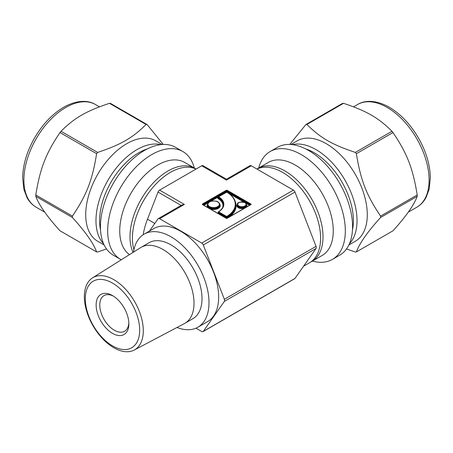 <?xml version="1.0" encoding="UTF-8"?>
<svg xmlns="http://www.w3.org/2000/svg" width="453" height="453" viewBox="0 0 453 453"><rect width="100%" height="100%" fill="white"/><g stroke="black" fill="none" stroke-linecap="round" stroke-linejoin="round"><path stroke-width="0.68" d="M163.267 144.456L147.106 124.547L110.492 103.409A69.949 40.385 120 0 0 109.467 103.318L146.081 124.456C132.599 137.922 120.974 144.632 97.65 152.418L61.036 131.279C74.513 117.808 86.138 111.098 109.467 103.318M35.793 194.966C40.074 168.408 45.883 153.431 60.011 132.553L96.619 153.692C92.344 180.254 86.534 195.232 72.406 216.104L35.793 194.966A69.949 40.385 120 0 0 35.787 195.651A69.949 40.385 120 0 0 35.793 196.336L72.406 217.474C85.402 231.8 93.477 243.284 96.619 251.925L60.011 230.787C47.01 216.46 38.941 204.977 35.793 196.336M96.619 251.925A69.949 40.385 120 0 0 97.65 252.015L106.495 248.946M162.146 144.513L155.741 140.815A58.007 33.488 120 0 0 111.042 156.353A58.007 33.488 120 0 0 85.725 214.728A58.007 33.488 120 0 0 97.735 241.285L104.139 244.982M72.406 216.104A69.949 40.385 120 0 0 72.401 216.789A69.949 40.385 120 0 0 72.406 217.474M147.106 124.547A69.949 40.385 120 0 0 146.081 124.456M97.65 152.418A69.949 40.385 120 0 0 96.619 153.692M61.036 131.279A69.949 40.385 120 0 0 60.011 132.553M194.303 168.006A62.271 35.951 120 0 0 182.842 151.534L175.605 147.355A62.271 35.951 120 0 0 127.616 164.043A62.271 35.951 120 0 0 100.436 226.71A62.271 35.951 120 0 0 113.335 255.215L120.572 259.393A62.271 35.951 120 0 0 121.279 259.784M182.842 151.534A62.271 35.951 120 0 0 134.852 168.222A62.271 35.951 120 0 0 107.672 230.888A62.271 35.951 120 0 0 120.572 259.393M133.935 249.643A53.743 31.025 120 0 1 132.406 238.199A53.743 31.025 120 0 1 155.079 184.954A53.743 31.025 120 0 1 196.041 169.071A53.743 31.025 120 0 0 194.864 168.323L184.609 162.406A53.743 31.025 120 0 0 143.193 176.806A53.743 31.025 120 0 0 119.739 230.888A53.743 31.025 120 0 0 129.496 254.614M194.864 168.323A53.743 31.025 120 0 0 153.448 182.723A53.743 31.025 120 0 0 129.994 236.806A53.743 31.025 120 0 0 133.08 252.355M392.989 132.553C407.117 153.431 412.926 168.408 417.207 194.966L380.594 216.104C366.466 195.232 360.656 180.254 356.381 153.692L392.989 132.553A69.949 40.385 -120 0 0 391.964 131.279L355.35 152.418C332.026 144.632 320.401 137.922 306.919 124.456L343.533 103.318C366.862 111.098 378.487 117.808 391.964 131.279M343.533 103.318A69.949 40.385 -120 0 0 342.508 103.409L305.894 124.547L289.733 144.456M346.505 248.946L355.35 252.015A69.949 40.385 -120 0 0 356.381 251.925C359.523 243.284 367.598 231.8 380.594 217.474L417.207 196.336C414.059 204.977 405.99 216.46 392.989 230.787L356.381 251.925M348.861 244.982L355.265 241.285A58.007 33.488 -120 0 0 355.265 174.303A58.007 33.488 -120 0 0 297.259 140.815L290.854 144.513M380.594 217.474A69.949 40.385 -120 0 0 380.594 216.104M356.381 153.692A69.949 40.385 -120 0 0 355.35 152.418M306.919 124.456A69.949 40.385 -120 0 0 305.894 124.547M312.434 261.087A62.271 35.951 -120 0 0 332.428 259.393L339.665 255.215A62.271 35.951 -120 0 0 339.671 183.312A62.271 35.951 -120 0 0 277.395 147.355L270.158 151.534A62.271 35.951 -120 0 0 258.697 168.006M332.428 259.393A62.271 35.951 -120 0 0 332.428 187.491A62.271 35.951 -120 0 0 270.158 151.534M310.645 262.055A53.743 31.025 -120 0 0 311.879 261.409L322.134 255.486A53.743 31.025 -120 0 0 322.134 193.431A53.743 31.025 -120 0 0 268.391 162.406L258.136 168.323A53.743 31.025 -120 0 0 256.959 169.071A53.743 31.025 -120 0 1 282.598 172.383A53.743 31.025 -120 0 1 317.706 219.739A53.743 31.025 -120 0 1 309.467 262.802L303.572 266.205M311.879 261.409A53.743 31.025 -120 0 0 311.879 199.354A53.743 31.025 -120 0 0 258.136 168.323M417.207 196.336A69.949 40.385 -120 0 0 417.207 194.966M128.839 322.819A20.583 11.886 60 0 1 124.598 331.245A20.583 11.886 60 0 1 108.737 325.73A20.583 11.886 60 0 1 99.756 305.016A20.583 11.886 60 0 1 104.014 295.594A20.583 11.886 60 0 1 113.431 296.137M96.132 305.016A23.143 13.364 -120 0 0 112.497 333.363A23.143 13.364 -120 0 0 128.862 323.912A23.143 13.364 -120 0 0 112.497 295.571A23.143 13.364 -120 0 0 96.132 305.016M139.677 330.158A38.437 22.191 60 0 1 98.907 333.799A38.437 22.191 60 0 1 98.907 279.439A38.437 22.191 60 0 1 139.677 330.158M149.428 231.092L158.023 218.861A2.559 1.478 60 0 1 158.312 218.595A2.559 1.478 60 0 1 159.592 218.72L201.727 243.051A2.559 1.478 60 0 1 203.295 244.999L224.365 299.303A2.559 1.478 60 0 1 224.365 301.392L203.295 331.364A2.559 1.478 60 0 1 203.006 331.63A2.559 1.478 60 0 1 201.727 331.505L195.968 328.182M159.592 218.72L184.36 204.416L181.806 205.033L158.312 218.595M201.727 165.787L226.5 180.09L226.5 179.224L203.006 165.662A2.559 1.478 120 0 0 201.727 165.787L159.592 190.118A2.559 1.478 120 0 0 158.023 192.066L147.485 219.218A54.167 31.274 120 0 0 143.171 234.745M203.006 331.63L294.688 278.697A2.559 1.478 -120 0 0 294.977 278.431L316.047 248.459A2.559 1.478 -120 0 0 316.047 246.37L294.977 192.066A2.559 1.478 -120 0 0 293.408 190.118L251.273 165.787A2.559 1.478 -120 0 0 249.994 165.662L226.5 179.224M197.876 327.225L207.531 321.653A53.743 31.025 -120 0 0 207.531 259.597A53.743 31.025 -120 0 0 153.788 228.572L144.139 234.144A53.743 31.025 60 0 1 197.876 265.169A53.743 31.025 60 0 1 197.876 327.225A53.743 31.025 60 0 1 176.998 327.474M143.301 330.718A41.682 24.066 60 0 1 134.201 350.056A41.682 24.066 60 0 1 92.984 325.73A41.682 24.066 60 0 1 92.531 277.876A41.682 24.066 60 0 1 124.802 288.453A41.682 24.066 60 0 1 143.301 330.718M92.531 277.876L140.617 247.615A43.845 25.317 60 0 1 141.098 247.327A43.845 25.317 60 0 1 174.881 259.071A43.845 25.317 60 0 1 194.02 303.199A43.845 25.317 60 0 1 184.943 323.266A43.845 25.317 60 0 1 184.456 323.538L134.201 350.056M141.098 247.327L149.082 242.712A43.845 25.317 60 0 1 182.87 254.461A43.845 25.317 60 0 1 202.01 298.584A43.845 25.317 60 0 1 192.933 318.657L184.943 323.266M133.482 252.106A53.743 31.025 60 0 1 144.139 234.144M23.896 180.079A59.286 34.23 120 0 0 36.178 207.219C32.327 204.971 29.264 201.755 26.982 197.582L23.856 189.258L22.65 177.803C22.933 164.801 26.869 151.579 34.456 138.137C42.469 124.382 52.214 114.094 63.686 107.259C77.208 99.598 88.584 100.249 95.458 104.535A59.286 34.23 120 0 0 65.815 107.469A59.286 34.23 120 0 0 23.896 180.079M160.747 144.643A58.007 33.488 120 0 0 136.993 149.609A58.007 33.488 120 0 0 95.974 220.651A58.007 33.488 120 0 0 103.556 243.703M147.293 148.912A55.447 32.01 120 0 0 138.805 152.74A55.447 32.01 120 0 0 100.526 229.92M416.822 207.219A59.286 34.23 -120 0 0 425.911 159.716A59.286 34.23 -120 0 0 387.185 107.469A59.286 34.23 -120 0 0 357.542 104.535C364.416 100.249 375.792 99.598 389.314 107.259C400.786 114.094 410.531 124.382 418.544 138.137C426.131 151.579 430.067 164.801 430.35 177.803L429.144 189.258L426.018 197.582C423.736 201.755 420.673 204.971 416.822 207.219L408.238 212.174M349.444 243.703A58.007 33.488 -120 0 0 352.451 196.285A58.007 33.488 -120 0 0 316.007 149.609A58.007 33.488 -120 0 0 292.253 144.643M352.474 229.92A55.447 32.01 -120 0 0 314.195 152.74A55.447 32.01 -120 0 0 305.707 148.912M158.023 192.066L181.143 205.413M184.36 204.416L159.592 190.118M293.408 190.118L201.727 243.051M226.5 180.09L251.273 165.787M250.826 204.654A0.855 0.493 -0 0 0 250.826 203.958L227.304 190.373A0.855 0.493 -0 0 0 226.098 190.373L202.57 203.958A0.855 0.493 0 0 0 202.57 204.654L226.098 218.233A0.855 0.493 0 0 0 227.304 218.233L250.526 204.824M203.295 244.999L294.977 192.066M224.365 301.392L316.047 248.459M316.047 246.37L224.365 299.303M294.977 278.431L203.295 331.364M209.326 207.853A6.144 3.545 180 0 1 207.531 205.351L207.531 204.654A6.144 3.545 0 0 0 209.326 207.157A6.144 3.545 0 0 0 216.019 207.927A6.144 3.545 0 0 0 219.813 204.654L219.813 205.351A6.144 3.545 180 0 1 216.019 208.623A6.144 3.545 180 0 1 209.326 207.853M207.553 204.314A6.569 3.794 -0 0 0 208.08 207.689M210.22 208.924A6.569 3.794 -0 0 0 217.876 208.607A6.569 3.794 -0 0 0 219.79 204.314M228.816 193.335L244.054 202.134M245.849 203.171L249.495 205.277M203.901 205.277L208.499 202.621M210.571 201.426L218.199 197.021M218.187 212.763A18.001 10.391 180 0 1 217.995 212.876A0.855 0.493 -0 0 0 217.768 213.278M218.187 197.729L218.012 197.831A0.855 0.493 -0 0 0 217.995 198.516A18.001 10.391 180 0 1 222.717 207.474M229.218 216.981A31.138 17.978 -0 0 0 235.096 201.126M237.298 204.518A5.034 2.905 -0 0 0 238.527 207.853A5.034 2.905 -0 0 0 244.399 208.221M246.268 207.14A5.034 2.905 -0 0 0 246.5 204.518M217.712 201.97A5.713 3.301 180 0 1 215.152 207.491A5.713 3.301 180 0 1 208.148 203.448A5.713 3.301 180 0 1 217.712 201.97M223.403 204.994A18.426 10.64 -0 0 0 218.306 198.001L217.995 198.516M226.2 218.148L226.398 217.712L218.312 213.04L218.187 212.174A0.425 0.425 0 0 1 218.391 211.806L218.312 212.344L218.391 211.806C218.697 211.647 221.364 210.169 222.893 207.106L223.408 204.654A18.426 10.64 180 0 0 218.306 197.304L218.612 196.783L218.187 197.134L218.306 197.661M227.202 218.148L227.004 217.01A30.708 17.729 -0 0 0 235.696 204.654L235.696 205.351A30.708 17.729 180 0 1 227.004 217.706L226.398 217.712L226.398 217.015L227.004 217.01L226.698 216.489L226.398 217.015L218.312 212.344L218.114 213.482M218.612 211.823A18.85 10.883 0 0 0 218.612 196.783L226.913 192.1A0.425 0.425 0 0 0 226.483 192.095L226.698 192.117A30.283 17.486 180 0 1 226.698 216.489L218.612 211.823M226.398 192.293L218.403 196.761A0.425 0.425 0 0 0 218.187 197.134L218.221 197.848M238.64 207.231A4.604 2.661 180 0 1 237.293 205.351L237.293 204.654A4.604 2.661 0 0 0 238.64 206.534A4.604 2.661 0 0 0 243.663 207.112A4.604 2.661 0 0 0 246.506 204.654L246.506 205.351A4.604 2.661 180 0 1 243.663 207.808A4.604 2.661 180 0 1 238.64 207.231M244.858 202.599A4.179 2.412 180 0 1 242.984 206.636A4.179 2.412 180 0 1 237.865 203.68A4.179 2.412 180 0 1 244.858 202.599M226.789 192.049L226.998 191.591L226.398 191.591L226.608 192.049M202.751 204.614L226.398 190.894L226.098 190.373M202.57 203.958L202.876 204.682M202.876 204.824L202.57 204.654M203.301 204.926L226.398 191.591L226.398 190.894L226.998 190.894L250.645 204.614M227.304 190.373L226.998 191.591L250.101 204.926M226.098 218.233L226.392 218.346M227.004 218.346L227.304 218.233M250.526 204.682L250.826 203.958M154.801 223.442L147.485 219.218M36.178 207.219L44.762 212.174M95.458 104.535L99.439 106.834M357.542 104.535L353.561 106.834M219.813 204.654C220.028 203.958 219.399 203.057 217.927 201.947C217.049 201.087 214.847 200.838 211.313 201.206C209.416 201.845 208.34 202.474 208.086 203.086L207.531 204.654M226.913 192.1C232.729 195.713 235.651 199.898 235.696 204.654M246.506 204.654L245.067 202.576C235.215 200.945 237.955 204.937 237.293 204.654M202.751 204.654L226.307 218.21L227.089 218.21L250.651 204.654"/></g></svg>
